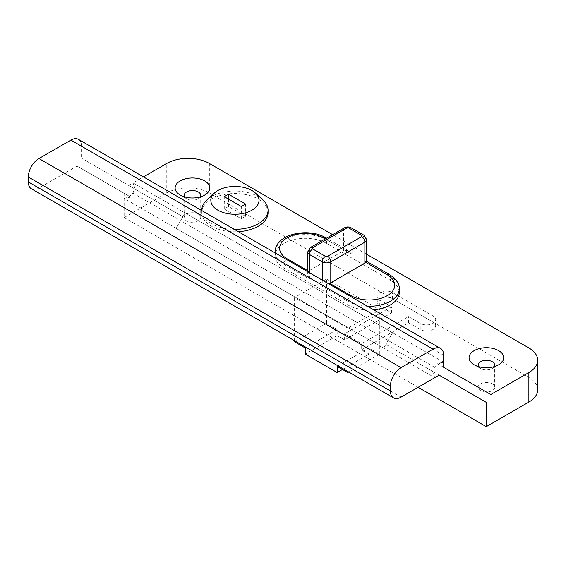 <?xml version="1.0" encoding="UTF-8"?>
<svg xmlns="http://www.w3.org/2000/svg" width="566" height="566" viewBox="0 0 566 566"><rect width="100%" height="100%" fill="white"/><g stroke="black" fill="none" stroke-linecap="round" stroke-linejoin="round"><path stroke-width="0.42" stroke-dasharray="2.83 2.12" d="M494.245 366.619A8.285 4.783 180 0 1 492.264 368.466A8.285 4.783 180 0 1 480.548 368.466L474.152 364.773L480.548 368.466A8.285 4.783 180 0 1 478.56 366.619M200.293 196.904A8.285 4.783 180 0 1 198.305 198.751A8.285 4.783 180 0 1 186.589 198.751L180.2 195.058L186.589 198.751A8.285 4.783 180 0 1 184.601 196.904M198.305 214.125A8.285 4.783 180 0 1 200.732 217.507A8.285 4.783 180 0 1 195.617 221.922A8.285 4.783 180 0 1 186.589 220.889A8.285 4.783 180 0 1 184.162 217.507A8.285 4.783 180 0 1 189.277 213.085A8.285 4.783 180 0 1 198.305 214.125M492.264 383.833A8.285 4.783 180 0 1 494.691 387.215A8.285 4.783 180 0 1 489.576 391.637A8.285 4.783 180 0 1 480.548 390.597A8.285 4.783 180 0 1 478.121 387.215A8.285 4.783 180 0 1 483.237 382.8A8.285 4.783 180 0 1 492.264 383.833M309.475 270.463L343.555 250.78L343.555 229.874L309.475 249.556L309.475 270.463A6.028 3.481 0 0 0 308.548 271.156L307.713 270.668M325.195 238.951L344.758 250.25A6.028 3.481 0 0 0 343.555 250.78M490.793 394.523L437.016 363.471L443.673 362.226L185.075 212.922L182.91 216.771L128.673 185.457L143.481 176.903M366.619 254.261L332.645 234.649M373.645 309.793A30.125 17.39 180 0 1 347.814 304.897L283.913 268.001A30.125 17.39 180 0 1 275.09 255.705A30.125 17.39 180 0 1 293.683 239.637A30.125 17.39 180 0 1 326.518 243.401L390.42 280.297A30.125 17.39 180 0 1 399.242 292.594M383.734 348.246L385.835 344.361L439.152 375.145L385.835 344.361L385.496 344.935L386.734 342.784L383.734 348.246L124.088 198.333L130.817 197.124L77.033 166.071L38.948 188.061L401.068 397.127M443.673 367.313L437.016 363.471M130.817 197.124L77.033 166.071M124.088 198.333C127.675 197.767 130.64 196.041 132.975 193.155C134.312 189.702 134.326 186.271 133.017 182.868L135.338 189.299L81.554 158.247L128.673 185.457M443.673 355.314L81.554 146.247L81.554 158.247M133.017 182.868L392.67 332.773L386.734 342.784M135.338 189.299L182.91 216.771M537.7 389.755A30.125 17.39 0 0 0 528.877 377.451L209.356 192.985A30.125 17.39 0 0 0 166.758 192.985L124.152 217.577L124.152 193.282M418.111 387.293L124.152 217.577M178.396 224.596L176.146 228.388L434.745 377.692L432.495 371.303M31.42 188.811A15.063 8.695 120 0 0 38.948 188.061M81.554 146.247A15.063 8.695 120 0 0 78.433 139.356M392.67 332.773L389.443 338.1M434.745 377.692C433.478 374.31 433.514 370.893 434.851 367.44C437.157 364.561 440.1 362.827 443.673 362.226M185.075 212.922L176.146 228.388M434.851 367.44L180.653 220.683M388.092 340.442L132.975 193.155M275.133 252.917A30.125 17.39 0 0 0 283.913 264.308L309.475 279.066L307.713 273.682L308.548 271.156M328.471 283.707L322.259 286.446L347.814 301.204L347.814 304.897M344.758 250.25L348.479 250.865L352.08 254.474L326.518 239.715L326.518 243.401M399.242 288.908A30.125 17.39 0 0 0 390.42 276.611L364.858 261.853L366.619 261.386M294.568 341.793L326.518 323.342L337.166 329.49L305.215 347.941M337.166 366.386L369.117 347.941L379.772 354.09L348.734 372.011M326.518 279.066L379.772 309.814L347.814 328.259L294.568 297.518L326.518 279.066L326.518 323.342M379.772 354.09L379.772 309.814M342.494 369.464L369.117 354.09L369.117 347.941M369.117 354.09L361.66 349.781L361.66 343.633L408.525 316.578L420.241 323.342A9.035 5.214 180 0 0 430.089 324.474A9.035 5.214 180 0 0 435.671 319.656A9.035 5.214 180 0 0 433.018 315.962L392.549 292.601A9.035 5.214 180 0 0 382.701 291.469A9.035 5.214 180 0 0 377.119 296.287A9.035 5.214 180 0 0 379.772 299.98L391.481 306.744L344.623 333.798L361.66 343.633M361.66 349.781L408.525 322.726L420.241 329.49A9.035 5.214 180 0 0 430.089 330.622A9.035 5.214 180 0 0 435.671 325.804A9.035 5.214 180 0 0 433.018 322.111L392.549 298.749A9.035 5.214 180 0 0 382.701 297.617A9.035 5.214 180 0 0 377.119 302.435A9.035 5.214 180 0 0 379.772 306.128L391.481 312.892L344.623 339.947L344.623 333.798M344.623 339.947L337.166 335.638L337.166 329.49M347.814 371.48L347.814 328.259M294.568 340.732L294.568 297.518M391.481 312.892L391.481 306.744M408.525 322.726L408.525 316.578M337.166 335.638L305.215 354.09M201.793 210.573A33.139 19.131 0 0 0 211.493 223.726A33.139 19.131 0 0 0 234.274 229.329M263.013 200.053A33.139 19.131 0 0 0 258.351 196.671A33.139 19.131 0 0 0 206.831 200.053M268.058 212.66A33.139 19.131 0 0 0 258.351 199.133A33.139 19.131 0 0 0 222.24 194.987A33.139 19.131 0 0 0 201.786 212.66A33.139 19.131 0 0 0 211.493 226.188A33.139 19.131 0 0 0 238.364 231.685M241.314 218.809L245.573 216.346L228.53 206.512L224.27 208.967L241.314 218.809L241.314 206.512M245.573 216.346L245.573 204.05M228.53 206.512L228.53 199.133M224.27 208.967L224.27 196.671M528.877 377.451L528.877 347.941M209.356 163.468L209.356 192.985M166.758 192.985L166.758 163.468M389.486 274.538A4.521 2.611 120 0 1 390.42 276.611L390.42 280.297M350.205 296.259A4.521 2.611 -60 0 0 347.814 301.204A30.125 17.39 0 0 0 367.553 306.277M309.475 279.066L309.475 272.741M286.297 259.362A4.521 2.611 120 0 0 283.913 264.308L283.913 268.001M322.259 280.12L322.259 286.446M325.577 237.649A4.521 2.611 -60 0 1 326.518 239.715A30.125 17.39 0 0 0 293.683 235.944A30.125 17.39 0 0 0 275.09 252.012M364.858 261.853L364.858 237.253L352.08 229.874L352.08 254.474M310.409 247.484A4.521 2.611 60 0 0 309.475 249.556A6.028 3.481 0 0 0 307.713 252.012M351.139 227.808A4.521 2.611 120 0 1 352.08 229.874A6.028 3.481 0 0 0 343.555 229.874A4.521 2.611 60 0 1 344.496 227.808M366.619 239.715A6.028 3.481 0 0 0 364.858 237.253A4.521 2.611 -60 0 0 363.924 235.187M379.772 306.128L379.772 299.98M392.549 298.749L392.549 292.601M433.018 322.111L433.018 315.962M420.241 329.49L420.241 323.342M492.264 368.466L498.653 364.773M198.305 198.751L204.694 195.058M200.732 217.507L200.732 195.369M494.691 387.215L494.691 365.084M177.611 226.004L178.141 225.077M183.207 216.311L183.738 215.384M478.121 387.215L478.121 365.084M184.162 217.507L184.162 195.369M275.09 252.889L275.09 255.705M307.713 271.722L307.713 273.682M348.479 250.865L326.518 238.187M377.119 302.435L377.119 296.287M435.671 325.804L435.671 319.656M201.786 212.66L201.786 210.566"/><path stroke-width="0.85" d="M474.152 364.773A17.32 9.997 -0 0 0 498.653 364.773A17.32 9.997 -0 0 0 498.653 350.63A17.32 9.997 -0 0 0 474.152 350.63A17.32 9.997 -0 0 0 474.152 364.773L474.152 364.773M478.56 366.619A8.285 4.783 180 0 1 478.121 365.084A8.285 4.783 180 0 1 483.237 360.662A8.285 4.783 180 0 1 492.264 361.702A8.285 4.783 180 0 1 494.691 365.084A8.285 4.783 180 0 1 494.245 366.619M180.2 195.058A17.32 9.997 -0 0 0 204.694 195.058A17.32 9.997 -0 0 0 204.694 180.915A17.32 9.997 -0 0 0 180.2 180.915A17.32 9.997 -0 0 0 180.2 195.058L180.2 195.058M184.601 196.904A8.285 4.783 180 0 1 184.162 195.369A8.285 4.783 180 0 1 189.277 190.947A8.285 4.783 180 0 1 198.305 191.987A8.285 4.783 180 0 1 200.732 195.369A8.285 4.783 180 0 1 200.293 196.904M143.481 176.903L166.758 163.468A30.125 17.39 180 0 1 209.356 163.468L332.645 234.649M528.877 402.051L486.272 426.644L486.272 402.348L439.152 375.145L401.068 397.127A15.063 8.695 -60 0 1 393.54 397.877A15.063 8.695 -60 0 1 390.42 390.979L390.42 386.062A15.063 8.695 -60 0 1 401.068 367.617L433.018 349.165A15.063 8.695 -60 0 1 440.553 348.423A15.063 8.695 -60 0 1 443.673 355.314L443.673 367.313L490.793 394.523L528.877 372.534L528.877 402.051A30.125 17.39 0 0 0 537.7 389.755L537.7 360.238A30.125 17.39 180 0 1 528.877 372.534M366.619 254.261L528.877 347.941A30.125 17.39 180 0 1 537.7 360.238M367.553 306.277A30.125 17.39 0 0 0 399.242 288.908L399.242 292.594A30.125 17.39 180 0 1 373.645 309.793M486.272 402.348L439.152 375.145M390.42 390.979L28.3 181.912L28.3 176.995L390.42 386.062M401.068 367.617L38.948 158.544L70.906 140.099L433.018 349.165M486.272 426.644L418.111 387.293M28.3 181.912A15.063 8.695 120 0 0 31.42 188.811L393.54 397.877M38.948 158.544A15.063 8.695 120 0 0 28.3 176.995M440.553 348.423L78.433 139.356A15.063 8.695 120 0 0 70.906 140.099M364.858 263.084A6.028 3.481 0 0 0 365.785 262.391L387.222 274.765A25.604 14.787 180 0 1 387.222 295.671A25.604 14.787 180 0 1 351.012 295.671L329.575 283.297A6.028 3.481 0 0 0 330.777 282.759L330.777 261.853L364.858 242.177L364.858 263.084L330.777 282.759M329.575 283.297L328.471 283.707M361.66 236.638L327.58 256.32A1.507 0.87 180 0 1 325.45 256.32L312.673 248.941A1.507 0.87 180 0 1 312.673 247.71L346.753 228.034A1.507 0.87 180 0 1 348.882 228.034L361.66 235.414A1.507 0.87 180 0 1 361.66 236.638A4.521 2.611 60 0 1 364.858 242.177A6.028 3.481 0 0 0 366.619 239.715L366.619 261.386L365.785 262.391M348.734 372.011L347.814 372.534L337.166 366.386L337.166 372.534L305.215 354.09L305.215 347.941L294.568 341.793L294.568 340.732M347.814 372.534L347.814 371.48M337.166 372.534L342.494 369.464M217.882 210.198A24.097 13.917 0 0 0 249.924 211.245A24.097 13.917 0 0 0 255.351 192.985A24.097 13.917 0 0 0 251.962 190.523A24.097 13.917 0 0 0 214.493 192.985A24.097 13.917 0 0 0 217.882 210.198M234.274 229.329A33.139 19.131 0 0 0 268.058 210.198A33.139 19.131 0 0 0 263.013 200.053L255.351 192.985M238.364 231.685A33.139 19.131 0 0 0 268.058 212.66L268.058 210.198M214.493 192.985L206.831 200.053A33.139 19.131 0 0 0 201.786 210.198A33.139 19.131 0 0 0 201.793 210.573M228.53 194.209L224.27 196.671L241.314 206.512L245.573 204.05L228.53 194.209L228.53 199.133M307.713 270.668L287.111 258.775A25.604 14.787 180 0 1 287.111 237.869A25.604 14.787 180 0 1 323.32 237.869L325.195 238.951M309.475 272.741L309.475 254.474L322.259 261.853L322.259 280.12M323.32 237.869A4.521 2.611 -60 0 1 325.577 237.649C308.576 227.433 275.281 233.617 275.09 252.012A30.125 17.39 0 0 0 275.133 252.917M312.673 247.71A4.521 2.611 60 0 0 310.409 247.484L307.713 252.012A6.028 3.481 0 0 0 309.475 254.474A4.521 2.611 -60 0 1 312.673 248.941M325.45 256.32A4.521 2.611 120 0 0 322.259 261.853A6.028 3.481 0 0 0 330.777 261.853A4.521 2.611 60 0 0 327.58 256.32M361.66 235.414A4.521 2.611 -60 0 1 363.924 235.187L351.139 227.808A4.521 2.611 120 0 0 348.882 228.034M351.139 227.808C348.925 226.655 346.71 226.655 344.496 227.808A4.521 2.611 60 0 1 346.753 228.034M287.111 258.775A4.521 2.611 120 0 0 286.297 259.362M350.205 296.259A4.521 2.611 -60 0 1 351.012 295.671M399.242 288.908C399.681 284.04 396.426 279.25 389.486 274.538A4.521 2.611 120 0 0 387.222 274.765M275.09 252.012L275.09 252.889M307.713 252.012L307.713 271.722M363.924 235.187L366.619 239.715M310.409 247.484L344.496 227.808M326.518 238.187L325.577 237.649M389.486 274.538L366.619 261.343M201.786 210.566L201.786 210.198"/></g></svg>
